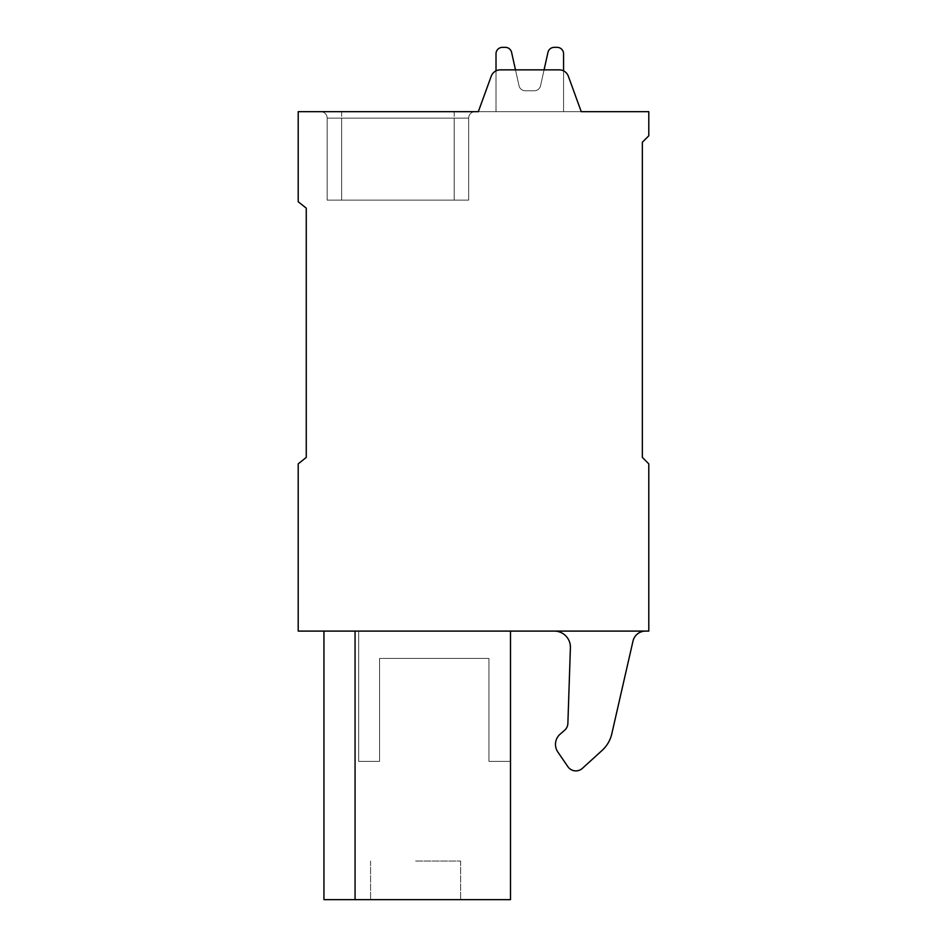 <?xml version="1.0" encoding="UTF-8"?>
<svg xmlns="http://www.w3.org/2000/svg" width="947" height="947" viewBox="0 0 947 947"><rect width="100%" height="100%" fill="white"/><g stroke="black" fill="none" stroke-linecap="round" stroke-linejoin="round"><path stroke-width="0.71" stroke-dasharray="4.74 3.55" d="M496.015 70.871L496.015 111.675L563.56 111.675L563.56 53.778A6.428 6.428 0 0 0 557.12 47.35L554.244 47.35A6.428 6.428 0 0 0 547.958 52.393L540.548 85.727A6.428 6.428 0 0 1 534.274 90.77L525.301 90.77A6.428 6.428 0 0 1 519.015 85.727L515.488 69.865L559.275 69.865L544.075 69.865L540.548 85.727A6.428 6.428 0 0 1 534.274 90.77L525.301 90.77A6.428 6.428 0 0 1 519.015 85.727L515.488 69.865L500.3 69.865L559.275 69.865A9.648 9.648 0 0 1 568.342 76.21A9.648 9.648 0 0 0 559.275 69.865A9.648 9.648 0 0 1 568.342 76.21A9.648 9.648 0 0 0 559.275 69.865A9.648 9.648 0 0 1 568.342 76.21A9.648 9.648 0 0 0 559.275 69.865A9.648 9.648 0 0 1 568.342 76.21A9.648 9.648 0 0 0 559.275 69.865A9.648 9.648 0 0 1 568.342 76.21A9.648 9.648 0 0 0 559.275 69.865A9.648 9.648 0 0 1 568.342 76.21A9.648 9.648 0 0 0 559.275 69.865A9.648 9.648 0 0 1 568.342 76.21A9.648 9.648 0 0 0 559.275 69.865A9.648 9.648 0 0 1 568.342 76.21A9.648 9.648 0 0 0 559.275 69.865A9.648 9.648 0 0 1 568.342 76.21A9.648 9.648 0 0 0 559.275 69.865A9.648 9.648 0 0 1 568.342 76.21A9.648 9.648 0 0 0 559.275 69.865A9.648 9.648 0 0 1 568.342 76.21A9.648 9.648 0 0 0 559.275 69.865A9.648 9.648 0 0 1 568.342 76.21A9.648 9.648 0 0 0 559.275 69.865A9.648 9.648 0 0 1 568.342 76.21A9.648 9.648 0 0 0 559.275 69.865A9.648 9.648 0 0 1 568.342 76.21A9.648 9.648 0 0 0 559.275 69.865A9.648 9.648 0 0 1 568.342 76.21A9.648 9.648 0 0 0 559.275 69.865A9.648 9.648 0 0 1 568.342 76.21A9.648 9.648 0 0 0 559.275 69.865A9.648 9.648 0 0 1 568.342 76.21A9.648 9.648 0 0 0 559.275 69.865A9.648 9.648 0 0 1 568.342 76.21A9.648 9.648 0 0 0 559.275 69.865A9.648 9.648 0 0 1 568.342 76.21A9.648 9.648 0 0 0 559.275 69.865A9.648 9.648 0 0 1 568.342 76.21A9.648 9.648 0 0 0 559.275 69.865A9.648 9.648 0 0 1 568.342 76.21A9.648 9.648 0 0 0 559.275 69.865A9.648 9.648 0 0 1 568.342 76.21A9.648 9.648 0 0 0 559.275 69.865A9.648 9.648 0 0 1 568.342 76.21A9.648 9.648 0 0 0 559.275 69.865A9.648 9.648 0 0 1 568.342 76.21L581.245 111.675L568.342 76.21L581.245 111.675L568.342 76.21L581.245 111.675L568.342 76.21L581.245 111.675L568.342 76.21L581.245 111.675L568.342 76.21L581.245 111.675L568.342 76.21L581.245 111.675L568.342 76.21L581.245 111.675L568.342 76.21L581.245 111.675L568.342 76.21L581.245 111.675L568.342 76.21L581.245 111.675L568.342 76.21L581.245 111.675L648.79 111.675L648.79 135.8L642.35 142.228L642.35 457.425L648.79 463.852L648.79 631.093L298.21 631.093L298.21 463.852L306.26 457.425L306.26 208.162L298.21 201.735L298.21 111.675L581.245 111.675L568.342 76.21A9.648 9.648 0 0 0 559.275 69.865L500.3 69.865A9.648 9.648 0 0 0 491.233 76.21L478.33 111.675L581.245 111.675L478.33 111.675L581.245 111.675L478.33 111.675L581.245 111.675L478.33 111.675L581.245 111.675L478.33 111.675L581.245 111.675L478.33 111.675L581.245 111.675L478.33 111.675L581.245 111.675L478.33 111.675L581.245 111.675L478.33 111.675L581.245 111.675L478.33 111.675L581.245 111.675L478.33 111.675L581.245 111.675L478.33 111.675L581.245 111.675L478.33 111.675L581.245 111.675L478.33 111.675L581.245 111.675L478.33 111.675L581.245 111.675L478.33 111.675L581.245 111.675L478.33 111.675L581.245 111.675L478.33 111.675L581.245 111.675L478.33 111.675L581.245 111.675L478.33 111.675L581.245 111.675L478.33 111.675L581.245 111.675L478.33 111.675L581.245 111.675L478.33 111.675L581.245 111.675L478.33 111.675L581.245 111.675L568.342 76.21A9.648 9.648 0 0 0 559.275 69.865L500.3 69.865A9.648 9.648 0 0 0 491.233 76.21L478.33 111.675M355.066 631.093L510.492 631.093L323.945 631.093L358.676 631.093L323.945 631.093L358.676 631.093L323.945 631.093L358.676 631.093L323.945 631.093L358.676 631.093L323.945 631.093L358.676 631.093L323.945 631.093L358.676 631.093L323.945 631.093L358.676 631.093L323.945 631.093L358.676 631.093L323.945 631.093L358.676 631.093L323.945 631.093L358.676 631.093L323.945 631.093L358.676 631.093L323.945 631.093L358.676 631.093L323.945 631.093L358.676 631.093L323.945 631.093L358.676 631.093L323.945 631.093L358.676 631.093L323.945 631.093L358.676 631.093L323.945 631.093L358.676 631.093L323.945 631.093L358.676 631.093L323.945 631.093L358.676 631.093L323.945 631.093L358.676 631.093L323.945 631.093L358.676 631.093L323.945 631.093L358.676 631.093L323.945 631.093L358.676 631.093L323.945 631.093L355.066 631.093L355.066 899.65L355.066 631.093L355.066 899.65L323.945 899.65L355.066 899.65L355.066 631.093L355.066 899.65L323.945 899.65L355.066 899.65L355.066 631.093L355.066 899.65L323.945 899.65L355.066 899.65L355.066 631.093L355.066 899.65L323.945 899.65L355.066 899.65L355.066 631.093L355.066 899.65L323.945 899.65L355.066 899.65L355.066 631.093L355.066 899.65L323.945 899.65L355.066 899.65L355.066 631.093L355.066 899.65L323.945 899.65L355.066 899.65L355.066 631.093L355.066 899.65L323.945 899.65L355.066 899.65L355.066 631.093L355.066 899.65L323.945 899.65L355.066 899.65L355.066 631.093L355.066 899.65L323.945 899.65L355.066 899.65L355.066 631.093L355.066 899.65L323.945 899.65L355.066 899.65L355.066 631.093L355.066 899.65L323.945 899.65L355.066 899.65L355.066 631.093L355.066 899.65L323.945 899.65L355.066 899.65L355.066 631.093L355.066 899.65L323.945 899.65L355.066 899.65L355.066 631.093L355.066 899.65L323.945 899.65L355.066 899.65L355.066 631.093L355.066 899.65L323.945 899.65L355.066 899.65L355.066 631.093L355.066 899.65L323.945 899.65L355.066 899.65L355.066 631.093L355.066 899.65L323.945 899.65L355.066 899.65L355.066 631.093L355.066 899.65L323.945 899.65L355.066 899.65L355.066 631.093L355.066 899.65L323.945 899.65L355.066 899.65L355.066 631.093L355.066 899.65L323.945 899.65L355.066 899.65L355.066 631.093L355.066 899.65L323.945 899.65L355.066 899.65L355.066 631.093L355.066 899.65L510.492 899.65L510.492 761.352L488.936 761.352L488.936 658.437L379.581 658.437L379.581 761.352L358.676 761.352L358.676 631.093L358.676 761.352L358.676 631.093L358.676 761.352L358.676 631.093L358.676 761.352L358.676 631.093L358.676 761.352L358.676 631.093L358.676 761.352L358.676 631.093L358.676 761.352L358.676 631.093L358.676 761.352L358.676 631.093L358.676 761.352L358.676 631.093L358.676 761.352L358.676 631.093L358.676 761.352L358.676 631.093L358.676 761.352L358.676 631.093L358.676 761.352L358.676 631.093L358.676 761.352L358.676 631.093L358.676 761.352L358.676 631.093L358.676 761.352L358.676 631.093L358.676 761.352L358.676 631.093L358.676 761.352L358.676 631.093L358.676 761.352L358.676 631.093L358.676 761.352L358.676 631.093L358.676 761.352L358.676 631.093L358.676 761.352L358.676 631.093L358.676 761.352L358.676 631.093L358.676 761.352L379.581 761.352L358.676 761.352L379.581 761.352L358.676 761.352L379.581 761.352L358.676 761.352L379.581 761.352L358.676 761.352L379.581 761.352L358.676 761.352L379.581 761.352L358.676 761.352L379.581 761.352L358.676 761.352L379.581 761.352L358.676 761.352L379.581 761.352L358.676 761.352L379.581 761.352L358.676 761.352L379.581 761.352L358.676 761.352L379.581 761.352L358.676 761.352L379.581 761.352L358.676 761.352L379.581 761.352L358.676 761.352L379.581 761.352L358.676 761.352L379.581 761.352L358.676 761.352L379.581 761.352L358.676 761.352L379.581 761.352L358.676 761.352L379.581 761.352L358.676 761.352L379.581 761.352L358.676 761.352L379.581 761.352L358.676 761.352L379.581 761.352L358.676 761.352L379.581 761.352L379.581 658.437L379.581 761.352L379.581 658.437L379.581 761.352L379.581 658.437L379.581 761.352L379.581 658.437L379.581 761.352L379.581 658.437L379.581 761.352L379.581 658.437L379.581 761.352L379.581 658.437L379.581 761.352L379.581 658.437L379.581 761.352L379.581 658.437L379.581 761.352L379.581 658.437L379.581 761.352L379.581 658.437L379.581 761.352L379.581 658.437L379.581 761.352L379.581 658.437L379.581 761.352L379.581 658.437L379.581 761.352L379.581 658.437L379.581 761.352L379.581 658.437L379.581 761.352L379.581 658.437L379.581 761.352L379.581 658.437L379.581 761.352L379.581 658.437L379.581 761.352L379.581 658.437L379.581 761.352L379.581 658.437L379.581 761.352L379.581 658.437L379.581 761.352L379.581 658.437L488.936 658.437L488.936 761.352L510.492 761.352L488.936 761.352L488.936 658.437L379.581 658.437L488.936 658.437L488.936 761.352L510.492 761.352L488.936 761.352L488.936 658.437L379.581 658.437L488.936 658.437L488.936 761.352L510.492 761.352L488.936 761.352L488.936 658.437L379.581 658.437L488.936 658.437L488.936 761.352L510.492 761.352L488.936 761.352L488.936 658.437L379.581 658.437L488.936 658.437L488.936 761.352L510.492 761.352L488.936 761.352L488.936 658.437L379.581 658.437L488.936 658.437L488.936 761.352L510.492 761.352L488.936 761.352L488.936 658.437L379.581 658.437L488.936 658.437L488.936 761.352L510.492 761.352L488.936 761.352L488.936 658.437L379.581 658.437L488.936 658.437L488.936 761.352L510.492 761.352L488.936 761.352L488.936 658.437L379.581 658.437L488.936 658.437L488.936 761.352L510.492 761.352L488.936 761.352L488.936 658.437L379.581 658.437L488.936 658.437L488.936 761.352L510.492 761.352L488.936 761.352L488.936 658.437L379.581 658.437L488.936 658.437L488.936 761.352L510.492 761.352L488.936 761.352L488.936 658.437L379.581 658.437L488.936 658.437L488.936 761.352L510.492 761.352L488.936 761.352L488.936 658.437L379.581 658.437L488.936 658.437L488.936 761.352L510.492 761.352L488.936 761.352L488.936 658.437L379.581 658.437L488.936 658.437L488.936 761.352L510.492 761.352L488.936 761.352L488.936 658.437L379.581 658.437L488.936 658.437L488.936 761.352L510.492 761.352L488.936 761.352L488.936 658.437L379.581 658.437L488.936 658.437L488.936 761.352L510.492 761.352L488.936 761.352L488.936 658.437L379.581 658.437L488.936 658.437L488.936 761.352L510.492 761.352L488.936 761.352L488.936 658.437L379.581 658.437L488.936 658.437L488.936 761.352L510.492 761.352L488.936 761.352L488.936 658.437L379.581 658.437L488.936 658.437L488.936 761.352L510.492 761.352L488.936 761.352L488.936 658.437L379.581 658.437L488.936 658.437L488.936 761.352L510.492 761.352L488.936 761.352L488.936 658.437L379.581 658.437L488.936 658.437L488.936 761.352L510.492 761.352L488.936 761.352L488.936 658.437L379.581 658.437L488.936 658.437L488.936 761.352L510.492 761.352L488.936 761.352L488.936 658.437L379.581 658.437L488.936 658.437L488.936 761.352L510.492 761.352L510.492 899.65L510.492 631.093M554.326 631.093L645.534 631.093L554.326 631.093A16.075 16.075 0 0 1 570.402 647.712L567.88 723.366A9.648 9.648 0 0 1 564.542 730.338L560.139 734.162A13.507 13.507 0 0 0 557.842 752.013L567.904 766.703A9.648 9.648 0 0 0 582.358 768.384L602.079 750.45A32.162 32.162 0 0 0 611.798 733.818L632.987 641.095A12.867 12.867 0 0 1 645.534 631.093A12.867 12.867 0 0 0 632.987 641.095L611.798 733.818A32.162 32.162 0 0 1 602.079 750.45L582.358 768.384A9.648 9.648 0 0 1 567.904 766.703L557.842 752.013A13.507 13.507 0 0 1 560.139 734.162L564.542 730.338A9.648 9.648 0 0 0 567.88 723.366L570.402 647.712A16.075 16.075 0 0 0 554.326 631.093A16.075 16.075 0 0 1 570.402 647.712L567.88 723.366M554.244 47.35A6.428 6.428 0 0 0 547.958 52.393A6.428 6.428 0 0 1 554.244 47.35A6.428 6.428 0 0 0 547.958 52.393A6.428 6.428 0 0 1 554.244 47.35A6.428 6.428 0 0 0 547.958 52.393A6.428 6.428 0 0 1 554.244 47.35A6.428 6.428 0 0 0 547.958 52.393A6.428 6.428 0 0 1 554.244 47.35A6.428 6.428 0 0 0 547.958 52.393A6.428 6.428 0 0 1 554.244 47.35A6.428 6.428 0 0 0 547.958 52.393A6.428 6.428 0 0 1 554.244 47.35A6.428 6.428 0 0 0 547.958 52.393A6.428 6.428 0 0 1 554.244 47.35A6.428 6.428 0 0 0 547.958 52.393A6.428 6.428 0 0 1 554.244 47.35A6.428 6.428 0 0 0 547.958 52.393A6.428 6.428 0 0 1 554.244 47.35A6.428 6.428 0 0 0 547.958 52.393A6.428 6.428 0 0 1 554.244 47.35A6.428 6.428 0 0 0 547.958 52.393A6.428 6.428 0 0 1 554.244 47.35A6.428 6.428 0 0 0 547.958 52.393L540.548 85.727A6.428 6.428 0 0 1 534.274 90.77L525.301 90.77A6.428 6.428 0 0 1 519.015 85.727L511.605 52.393A6.428 6.428 0 0 0 505.331 47.35L502.443 47.35A6.428 6.428 0 0 0 496.015 53.778L496.015 111.675L563.56 111.675L563.56 53.778A6.428 6.428 0 0 0 557.12 47.35L554.244 47.35A6.428 6.428 0 0 0 547.958 52.393L540.548 85.727A6.428 6.428 0 0 1 534.274 90.77L525.301 90.77A6.428 6.428 0 0 1 519.015 85.727L511.605 52.393A6.428 6.428 0 0 0 505.331 47.35L502.443 47.35A6.428 6.428 0 0 0 496.015 53.778L496.015 111.675L563.56 111.675L563.56 53.778A6.428 6.428 0 0 0 557.12 47.35L554.244 47.35A6.428 6.428 0 0 0 547.958 52.393L540.548 85.727A6.428 6.428 0 0 1 534.274 90.77L525.301 90.77A6.428 6.428 0 0 1 519.015 85.727L511.605 52.393A6.428 6.428 0 0 0 505.331 47.35L502.443 47.35A6.428 6.428 0 0 0 496.015 53.778L496.015 111.675L563.56 111.675L563.56 53.778A6.428 6.428 0 0 0 557.12 47.35L554.244 47.35A6.428 6.428 0 0 0 547.958 52.393L540.548 85.727A6.428 6.428 0 0 1 534.274 90.77L525.301 90.77A6.428 6.428 0 0 1 519.015 85.727L511.605 52.393A6.428 6.428 0 0 0 505.331 47.35L502.443 47.35A6.428 6.428 0 0 0 496.015 53.778L496.015 111.675L563.56 111.675L563.56 53.778A6.428 6.428 0 0 0 557.12 47.35L554.244 47.35A6.428 6.428 0 0 0 547.958 52.393L540.548 85.727A6.428 6.428 0 0 1 534.274 90.77L525.301 90.77A6.428 6.428 0 0 1 519.015 85.727L511.605 52.393A6.428 6.428 0 0 0 505.331 47.35L502.443 47.35A6.428 6.428 0 0 0 496.015 53.778L496.015 111.675L563.56 111.675L563.56 53.778A6.428 6.428 0 0 0 557.12 47.35L554.244 47.35A6.428 6.428 0 0 0 547.958 52.393L540.548 85.727A6.428 6.428 0 0 1 534.274 90.77L525.301 90.77A6.428 6.428 0 0 1 519.015 85.727L511.605 52.393A6.428 6.428 0 0 0 505.331 47.35L502.443 47.35A6.428 6.428 0 0 0 496.015 53.778L496.015 111.675L563.56 111.675L563.56 53.778A6.428 6.428 0 0 0 557.12 47.35L554.244 47.35A6.428 6.428 0 0 0 547.958 52.393L540.548 85.727A6.428 6.428 0 0 1 534.274 90.77L525.301 90.77A6.428 6.428 0 0 1 519.015 85.727L511.605 52.393A6.428 6.428 0 0 0 505.331 47.35L502.443 47.35A6.428 6.428 0 0 0 496.015 53.778L496.015 111.675L563.56 111.675L563.56 53.778A6.428 6.428 0 0 0 557.12 47.35L554.244 47.35A6.428 6.428 0 0 0 547.958 52.393L540.548 85.727A6.428 6.428 0 0 1 534.274 90.77L525.301 90.77A6.428 6.428 0 0 1 519.015 85.727L511.605 52.393A6.428 6.428 0 0 0 505.331 47.35L502.443 47.35A6.428 6.428 0 0 0 496.015 53.778L496.015 111.675L563.56 111.675L563.56 53.778A6.428 6.428 0 0 0 557.12 47.35L554.244 47.35A6.428 6.428 0 0 0 547.958 52.393L540.548 85.727A6.428 6.428 0 0 1 534.274 90.77L525.301 90.77A6.428 6.428 0 0 1 519.015 85.727L511.605 52.393A6.428 6.428 0 0 0 505.331 47.35L502.443 47.35A6.428 6.428 0 0 0 496.015 53.778L496.015 111.675L563.56 111.675L563.56 53.778A6.428 6.428 0 0 0 557.12 47.35L554.244 47.35A6.428 6.428 0 0 0 547.958 52.393L540.548 85.727A6.428 6.428 0 0 1 534.274 90.77L525.301 90.77A6.428 6.428 0 0 1 519.015 85.727L511.605 52.393A6.428 6.428 0 0 0 505.331 47.35L502.443 47.35A6.428 6.428 0 0 0 496.015 53.778L496.015 111.675L563.56 111.675L563.56 53.778A6.428 6.428 0 0 0 557.12 47.35L554.244 47.35A6.428 6.428 0 0 0 547.958 52.393L540.548 85.727A6.428 6.428 0 0 1 534.274 90.77L525.301 90.77A6.428 6.428 0 0 1 519.015 85.727L511.605 52.393A6.428 6.428 0 0 0 505.331 47.35L502.443 47.35A6.428 6.428 0 0 0 496.015 53.778L496.015 111.675L563.56 111.675L563.56 53.778A6.428 6.428 0 0 0 557.12 47.35L554.244 47.35A6.428 6.428 0 0 0 547.958 52.393L540.548 85.727A6.428 6.428 0 0 1 534.274 90.77L525.301 90.77A6.428 6.428 0 0 1 519.015 85.727L511.605 52.393A6.428 6.428 0 0 0 505.331 47.35L502.443 47.35A6.428 6.428 0 0 0 496.015 53.778L496.015 111.675L563.56 111.675L563.56 53.778A6.428 6.428 0 0 0 557.12 47.35L554.244 47.35A6.428 6.428 0 0 0 547.958 52.393L540.548 85.727A6.428 6.428 0 0 1 534.274 90.77L525.301 90.77A6.428 6.428 0 0 1 519.015 85.727L511.605 52.393A6.428 6.428 0 0 0 505.331 47.35L502.443 47.35A6.428 6.428 0 0 0 496.015 53.778L496.015 111.675L563.56 111.675L563.56 53.778A6.428 6.428 0 0 0 557.12 47.35L554.244 47.35A6.428 6.428 0 0 0 547.958 52.393L540.548 85.727A6.428 6.428 0 0 1 534.274 90.77L525.301 90.77A6.428 6.428 0 0 1 519.015 85.727L511.605 52.393A6.428 6.428 0 0 0 505.331 47.35L502.443 47.35A6.428 6.428 0 0 0 496.015 53.778L496.015 111.675L563.56 111.675L563.56 53.778A6.428 6.428 0 0 0 557.12 47.35L554.244 47.35A6.428 6.428 0 0 0 547.958 52.393L540.548 85.727A6.428 6.428 0 0 1 534.274 90.77L525.301 90.77A6.428 6.428 0 0 1 519.015 85.727L511.605 52.393A6.428 6.428 0 0 0 505.331 47.35L502.443 47.35A6.428 6.428 0 0 0 496.015 53.778L496.015 111.675L563.56 111.675L563.56 53.778A6.428 6.428 0 0 0 557.12 47.35L554.244 47.35A6.428 6.428 0 0 0 547.958 52.393L540.548 85.727A6.428 6.428 0 0 1 534.274 90.77L525.301 90.77A6.428 6.428 0 0 1 519.015 85.727L511.605 52.393A6.428 6.428 0 0 0 505.331 47.35L502.443 47.35A6.428 6.428 0 0 0 496.015 53.778L496.015 111.675L563.56 111.675L563.56 53.778A6.428 6.428 0 0 0 557.12 47.35L554.244 47.35A6.428 6.428 0 0 0 547.958 52.393L540.548 85.727A6.428 6.428 0 0 1 534.274 90.77L525.301 90.77A6.428 6.428 0 0 1 519.015 85.727L511.605 52.393A6.428 6.428 0 0 0 505.331 47.35L502.443 47.35A6.428 6.428 0 0 0 496.015 53.778L496.015 111.675L563.56 111.675L563.56 53.778A6.428 6.428 0 0 0 557.12 47.35L554.244 47.35A6.428 6.428 0 0 0 547.958 52.393L540.548 85.727A6.428 6.428 0 0 1 534.274 90.77L525.301 90.77A6.428 6.428 0 0 1 519.015 85.727L511.605 52.393A6.428 6.428 0 0 0 505.331 47.35L502.443 47.35A6.428 6.428 0 0 0 496.015 53.778L496.015 111.675L563.56 111.675L563.56 53.778A6.428 6.428 0 0 0 557.12 47.35L554.244 47.35A6.428 6.428 0 0 0 547.958 52.393L540.548 85.727A6.428 6.428 0 0 1 534.274 90.77L525.301 90.77A6.428 6.428 0 0 1 519.015 85.727L511.605 52.393A6.428 6.428 0 0 0 505.331 47.35L502.443 47.35A6.428 6.428 0 0 0 496.015 53.778L496.015 111.675L563.56 111.675L563.56 53.778A6.428 6.428 0 0 0 557.12 47.35L554.244 47.35A6.428 6.428 0 0 0 547.958 52.393L540.548 85.727A6.428 6.428 0 0 1 534.274 90.77L525.301 90.77A6.428 6.428 0 0 1 519.015 85.727L511.605 52.393A6.428 6.428 0 0 0 505.331 47.35L502.443 47.35A6.428 6.428 0 0 0 496.015 53.778L496.015 111.675L563.56 111.675L563.56 53.778A6.428 6.428 0 0 0 557.12 47.35L554.244 47.35A6.428 6.428 0 0 0 547.958 52.393L540.548 85.727A6.428 6.428 0 0 1 534.274 90.77L525.301 90.77A6.428 6.428 0 0 1 519.015 85.727L511.605 52.393A6.428 6.428 0 0 0 505.331 47.35L502.443 47.35A6.428 6.428 0 0 0 496.015 53.778L496.015 111.675L563.56 111.675L563.56 53.778A6.428 6.428 0 0 0 557.12 47.35L554.244 47.35A6.428 6.428 0 0 0 547.958 52.393L540.548 85.727A6.428 6.428 0 0 1 534.274 90.77L525.301 90.77A6.428 6.428 0 0 1 519.015 85.727L511.605 52.393A6.428 6.428 0 0 0 505.331 47.35L502.443 47.35A6.428 6.428 0 0 0 496.015 53.778L496.015 111.675L563.56 111.675L563.56 53.778A6.428 6.428 0 0 0 557.12 47.35L554.244 47.35A6.428 6.428 0 0 0 547.958 52.393L540.548 85.727A6.428 6.428 0 0 1 534.274 90.77L525.301 90.77A6.428 6.428 0 0 1 519.015 85.727L511.605 52.393A6.428 6.428 0 0 0 505.331 47.35L502.443 47.35A6.428 6.428 0 0 0 496.015 53.778L496.015 111.675L563.56 111.675L563.56 53.778A6.428 6.428 0 0 0 557.12 47.35L554.244 47.35A6.428 6.428 0 0 0 547.958 52.393L540.548 85.727A6.428 6.428 0 0 1 534.274 90.77L525.301 90.77A6.428 6.428 0 0 1 519.015 85.727L515.488 69.865L500.3 69.865A9.648 9.648 0 0 0 491.233 76.21A9.648 9.648 0 0 1 500.3 69.865A9.648 9.648 0 0 0 491.233 76.21A9.648 9.648 0 0 1 500.3 69.865A9.648 9.648 0 0 0 491.233 76.21A9.648 9.648 0 0 1 500.3 69.865A9.648 9.648 0 0 0 491.233 76.21A9.648 9.648 0 0 1 500.3 69.865A9.648 9.648 0 0 0 491.233 76.21A9.648 9.648 0 0 1 500.3 69.865A9.648 9.648 0 0 0 491.233 76.21A9.648 9.648 0 0 1 500.3 69.865A9.648 9.648 0 0 0 491.233 76.21A9.648 9.648 0 0 1 500.3 69.865A9.648 9.648 0 0 0 491.233 76.21A9.648 9.648 0 0 1 500.3 69.865A9.648 9.648 0 0 0 491.233 76.21A9.648 9.648 0 0 1 500.3 69.865A9.648 9.648 0 0 0 491.233 76.21A9.648 9.648 0 0 1 500.3 69.865A9.648 9.648 0 0 0 491.233 76.21A9.648 9.648 0 0 1 500.3 69.865A9.648 9.648 0 0 0 491.233 76.21A9.648 9.648 0 0 1 500.3 69.865A9.648 9.648 0 0 0 491.233 76.21A9.648 9.648 0 0 1 500.3 69.865A9.648 9.648 0 0 0 491.233 76.21A9.648 9.648 0 0 1 500.3 69.865A9.648 9.648 0 0 0 491.233 76.21A9.648 9.648 0 0 1 500.3 69.865A9.648 9.648 0 0 0 491.233 76.21A9.648 9.648 0 0 1 500.3 69.865A9.648 9.648 0 0 0 491.233 76.21A9.648 9.648 0 0 1 500.3 69.865A9.648 9.648 0 0 0 491.233 76.21A9.648 9.648 0 0 1 500.3 69.865A9.648 9.648 0 0 0 491.233 76.21A9.648 9.648 0 0 1 500.3 69.865A9.648 9.648 0 0 0 491.233 76.21A9.648 9.648 0 0 1 500.3 69.865A9.648 9.648 0 0 0 491.233 76.21A9.648 9.648 0 0 1 500.3 69.865A9.648 9.648 0 0 0 491.233 76.21A9.648 9.648 0 0 1 500.3 69.865A9.648 9.648 0 0 0 491.233 76.21A9.648 9.648 0 0 1 500.3 69.865A9.648 9.648 0 0 0 491.233 76.21M320.725 111.675L475.11 111.675L320.725 111.675A6.428 6.428 0 0 1 327.165 118.103L327.165 200.125L468.67 200.125L327.165 200.125L468.67 200.125L327.165 200.125L468.67 200.125L327.165 200.125L468.67 200.125L327.165 200.125L468.67 200.125L327.165 200.125L468.67 200.125L327.165 200.125L468.67 200.125L327.165 200.125L468.67 200.125L327.165 200.125L468.67 200.125L327.165 200.125L468.67 200.125L327.165 200.125L468.67 200.125L327.165 200.125L468.67 200.125L327.165 200.125L468.67 200.125L327.165 200.125L468.67 200.125L327.165 200.125L468.67 200.125L327.165 200.125L468.67 200.125L327.165 200.125L468.67 200.125L327.165 200.125L468.67 200.125L327.165 200.125L468.67 200.125L327.165 200.125L468.67 200.125L327.165 200.125L468.67 200.125L327.165 200.125L468.67 200.125L327.165 200.125L327.165 118.103L327.165 200.125L327.165 118.103L327.165 200.125L327.165 118.103L327.165 200.125L327.165 118.103L327.165 200.125L327.165 118.103L327.165 200.125L327.165 118.103L327.165 200.125L327.165 118.103L327.165 200.125L327.165 118.103L327.165 200.125L327.165 118.103L327.165 200.125L327.165 118.103L327.165 200.125L327.165 118.103L327.165 200.125L327.165 118.103L327.165 200.125L327.165 118.103L327.165 200.125L327.165 118.103L327.165 200.125L327.165 118.103L327.165 200.125L327.165 118.103L327.165 200.125L327.165 118.103L327.165 200.125L327.165 118.103L327.165 200.125L327.165 118.103L327.165 200.125L327.165 118.103L327.165 200.125L327.165 118.103L327.165 200.125L327.165 118.103L327.165 200.125L327.165 118.103L327.165 200.125L327.165 118.103L468.67 118.103L468.67 200.125L341.63 200.125L468.67 200.125L468.67 118.103L468.67 200.125L468.67 118.103L468.67 200.125L468.67 118.103L468.67 200.125L468.67 118.103L468.67 200.125L468.67 118.103L468.67 200.125L468.67 118.103L468.67 200.125L468.67 118.103L468.67 200.125L468.67 118.103L468.67 200.125L468.67 118.103L468.67 200.125L468.67 118.103L468.67 200.125L468.67 118.103L468.67 200.125L468.67 118.103L468.67 200.125L468.67 118.103L468.67 200.125L468.67 118.103L468.67 200.125L468.67 118.103L468.67 200.125L468.67 118.103L468.67 200.125L468.67 118.103L468.67 200.125L468.67 118.103L468.67 200.125L468.67 118.103L468.67 200.125L468.67 118.103L468.67 200.125L468.67 118.103L468.67 200.125L468.67 118.103L468.67 200.125L468.67 118.103L468.67 200.125L468.67 118.103L327.165 118.103L341.63 118.103L341.63 200.125L341.63 118.103L454.205 118.103L454.205 200.125L454.205 118.103L468.67 118.103L327.165 118.103L341.63 118.103L341.63 200.125L341.63 118.103L454.205 118.103L454.205 200.125L454.205 118.103L468.67 118.103L327.165 118.103L341.63 118.103L341.63 200.125L341.63 118.103L454.205 118.103L454.205 200.125L454.205 118.103L468.67 118.103L327.165 118.103L341.63 118.103L341.63 200.125L341.63 118.103L454.205 118.103L454.205 200.125L454.205 118.103L468.67 118.103L327.165 118.103L341.63 118.103L341.63 200.125L341.63 118.103L454.205 118.103L454.205 200.125L454.205 118.103L468.67 118.103L327.165 118.103L341.63 118.103L341.63 200.125L341.63 118.103L454.205 118.103L454.205 200.125L454.205 118.103L468.67 118.103L327.165 118.103L341.63 118.103L341.63 200.125L341.63 118.103L454.205 118.103L454.205 200.125L454.205 118.103L468.67 118.103L327.165 118.103L341.63 118.103L341.63 200.125L341.63 118.103L454.205 118.103L454.205 200.125L454.205 118.103L468.67 118.103L327.165 118.103L341.63 118.103L341.63 200.125L341.63 118.103L454.205 118.103L454.205 200.125L454.205 118.103L468.67 118.103L327.165 118.103L341.63 118.103L341.63 200.125L341.63 118.103L454.205 118.103L454.205 200.125L454.205 118.103L468.67 118.103L327.165 118.103L341.63 118.103L341.63 200.125L341.63 118.103L454.205 118.103L454.205 200.125L454.205 118.103L468.67 118.103L327.165 118.103L341.63 118.103L341.63 200.125L341.63 118.103L454.205 118.103L454.205 200.125L454.205 118.103L468.67 118.103L327.165 118.103L341.63 118.103L341.63 200.125L341.63 118.103L454.205 118.103L454.205 200.125L454.205 118.103L468.67 118.103L327.165 118.103L341.63 118.103L341.63 200.125L341.63 118.103L454.205 118.103L454.205 200.125L454.205 118.103L468.67 118.103L327.165 118.103L341.63 118.103L341.63 200.125L341.63 118.103L454.205 118.103L454.205 200.125L454.205 118.103L468.67 118.103L327.165 118.103L341.63 118.103L341.63 200.125L341.63 118.103L454.205 118.103L454.205 200.125L454.205 118.103L468.67 118.103L327.165 118.103L341.63 118.103L341.63 200.125L341.63 118.103L454.205 118.103L454.205 200.125L454.205 118.103L468.67 118.103L327.165 118.103L341.63 118.103L341.63 200.125L341.63 118.103L454.205 118.103L454.205 200.125L454.205 118.103L468.67 118.103L327.165 118.103L341.63 118.103L341.63 200.125L341.63 118.103L454.205 118.103L454.205 200.125L454.205 118.103L468.67 118.103L327.165 118.103L341.63 118.103L341.63 200.125L341.63 118.103L454.205 118.103L454.205 200.125L454.205 118.103L468.67 118.103L327.165 118.103L341.63 118.103L341.63 200.125L341.63 118.103L454.205 118.103L454.205 200.125L454.205 118.103L468.67 118.103L327.165 118.103L341.63 118.103L341.63 200.125L341.63 118.103L454.205 118.103L454.205 200.125L454.205 118.103L468.67 118.103L327.165 118.103L341.63 118.103L341.63 200.125L341.63 118.103L454.205 118.103L454.205 200.125L454.205 118.103L468.67 118.103L327.165 118.103A6.428 6.428 0 0 0 320.725 111.675A6.428 6.428 0 0 1 327.165 118.103A6.428 6.428 0 0 0 320.725 111.675A6.428 6.428 0 0 1 327.165 118.103A6.428 6.428 0 0 0 320.725 111.675A6.428 6.428 0 0 1 327.165 118.103A6.428 6.428 0 0 0 320.725 111.675A6.428 6.428 0 0 1 327.165 118.103A6.428 6.428 0 0 0 320.725 111.675A6.428 6.428 0 0 1 327.165 118.103A6.428 6.428 0 0 0 320.725 111.675A6.428 6.428 0 0 1 327.165 118.103A6.428 6.428 0 0 0 320.725 111.675A6.428 6.428 0 0 1 327.165 118.103A6.428 6.428 0 0 0 320.725 111.675A6.428 6.428 0 0 1 327.165 118.103A6.428 6.428 0 0 0 320.725 111.675A6.428 6.428 0 0 1 327.165 118.103A6.428 6.428 0 0 0 320.725 111.675A6.428 6.428 0 0 1 327.165 118.103A6.428 6.428 0 0 0 320.725 111.675A6.428 6.428 0 0 1 327.165 118.103A6.428 6.428 0 0 0 320.725 111.675A6.428 6.428 0 0 1 327.165 118.103A6.428 6.428 0 0 0 320.725 111.675A6.428 6.428 0 0 1 327.165 118.103A6.428 6.428 0 0 0 320.725 111.675A6.428 6.428 0 0 1 327.165 118.103A6.428 6.428 0 0 0 320.725 111.675A6.428 6.428 0 0 1 327.165 118.103A6.428 6.428 0 0 0 320.725 111.675A6.428 6.428 0 0 1 327.165 118.103A6.428 6.428 0 0 0 320.725 111.675A6.428 6.428 0 0 1 327.165 118.103A6.428 6.428 0 0 0 320.725 111.675A6.428 6.428 0 0 1 327.165 118.103A6.428 6.428 0 0 0 320.725 111.675A6.428 6.428 0 0 1 327.165 118.103A6.428 6.428 0 0 0 320.725 111.675A6.428 6.428 0 0 1 327.165 118.103A6.428 6.428 0 0 0 320.725 111.675A6.428 6.428 0 0 1 327.165 118.103A6.428 6.428 0 0 0 320.725 111.675A6.428 6.428 0 0 1 327.165 118.103A6.428 6.428 0 0 0 320.725 111.675A6.428 6.428 0 0 1 327.165 118.103A6.428 6.428 0 0 0 320.725 111.675M496.015 111.675L563.56 111.675L563.56 70.871L563.56 111.675L563.56 70.871L563.56 111.675L563.56 70.871L563.56 111.675L563.56 70.871L563.56 111.675L563.56 70.871L563.56 111.675L563.56 70.871L563.56 111.675L563.56 70.871L563.56 111.675L563.56 70.871L563.56 111.675L563.56 70.871L563.56 111.675L563.56 70.871L563.56 111.675L496.015 111.675L563.56 111.675L496.015 111.675L563.56 111.675L496.015 111.675L563.56 111.675L496.015 111.675L563.56 111.675L496.015 111.675L563.56 111.675L496.015 111.675L563.56 111.675L496.015 111.675L563.56 111.675L496.015 111.675L563.56 111.675L496.015 111.675L563.56 111.675L496.015 111.675L563.56 111.675L496.015 111.675L563.56 111.675L496.015 111.675L496.015 53.778L496.015 111.675M475.11 111.675L341.63 111.675L475.11 111.675A6.428 6.428 0 0 0 468.67 118.103A6.428 6.428 0 0 1 475.11 111.675A6.428 6.428 0 0 0 468.67 118.103A6.428 6.428 0 0 1 475.11 111.675A6.428 6.428 0 0 0 468.67 118.103A6.428 6.428 0 0 1 475.11 111.675A6.428 6.428 0 0 0 468.67 118.103A6.428 6.428 0 0 1 475.11 111.675A6.428 6.428 0 0 0 468.67 118.103A6.428 6.428 0 0 1 475.11 111.675A6.428 6.428 0 0 0 468.67 118.103A6.428 6.428 0 0 1 475.11 111.675A6.428 6.428 0 0 0 468.67 118.103A6.428 6.428 0 0 1 475.11 111.675A6.428 6.428 0 0 0 468.67 118.103A6.428 6.428 0 0 1 475.11 111.675A6.428 6.428 0 0 0 468.67 118.103A6.428 6.428 0 0 1 475.11 111.675A6.428 6.428 0 0 0 468.67 118.103A6.428 6.428 0 0 1 475.11 111.675A6.428 6.428 0 0 0 468.67 118.103A6.428 6.428 0 0 1 475.11 111.675A6.428 6.428 0 0 0 468.67 118.103A6.428 6.428 0 0 1 475.11 111.675A6.428 6.428 0 0 0 468.67 118.103A6.428 6.428 0 0 1 475.11 111.675A6.428 6.428 0 0 0 468.67 118.103A6.428 6.428 0 0 1 475.11 111.675A6.428 6.428 0 0 0 468.67 118.103A6.428 6.428 0 0 1 475.11 111.675A6.428 6.428 0 0 0 468.67 118.103A6.428 6.428 0 0 1 475.11 111.675A6.428 6.428 0 0 0 468.67 118.103A6.428 6.428 0 0 1 475.11 111.675A6.428 6.428 0 0 0 468.67 118.103A6.428 6.428 0 0 1 475.11 111.675A6.428 6.428 0 0 0 468.67 118.103A6.428 6.428 0 0 1 475.11 111.675A6.428 6.428 0 0 0 468.67 118.103A6.428 6.428 0 0 1 475.11 111.675A6.428 6.428 0 0 0 468.67 118.103A6.428 6.428 0 0 1 475.11 111.675A6.428 6.428 0 0 0 468.67 118.103A6.428 6.428 0 0 1 475.11 111.675A6.428 6.428 0 0 0 468.67 118.103A6.428 6.428 0 0 1 475.11 111.675A6.428 6.428 0 0 0 468.67 118.103A6.428 6.428 0 0 1 475.11 111.675A6.428 6.428 0 0 0 468.67 118.103A6.428 6.428 0 0 1 475.11 111.675A6.428 6.428 0 0 0 468.67 118.103A6.428 6.428 0 0 1 475.11 111.675A6.428 6.428 0 0 0 468.67 118.103A6.428 6.428 0 0 1 475.11 111.675A6.428 6.428 0 0 0 468.67 118.103A6.428 6.428 0 0 1 475.11 111.675A6.428 6.428 0 0 0 468.67 118.103A6.428 6.428 0 0 1 475.11 111.675A6.428 6.428 0 0 0 468.67 118.103A6.428 6.428 0 0 1 475.11 111.675A6.428 6.428 0 0 0 468.67 118.103A6.428 6.428 0 0 1 475.11 111.675A6.428 6.428 0 0 0 468.67 118.103A6.428 6.428 0 0 1 475.11 111.675A6.428 6.428 0 0 0 468.67 118.103A6.428 6.428 0 0 1 475.11 111.675A6.428 6.428 0 0 0 468.67 118.103A6.428 6.428 0 0 1 475.11 111.675A6.428 6.428 0 0 0 468.67 118.103A6.428 6.428 0 0 1 475.11 111.675A6.428 6.428 0 0 0 468.67 118.103A6.428 6.428 0 0 1 475.11 111.675M544.075 69.865L500.3 69.865L559.275 69.865L500.3 69.865L559.275 69.865L500.3 69.865L559.275 69.865L500.3 69.865L559.275 69.865L500.3 69.865L559.275 69.865L500.3 69.865L559.275 69.865L500.3 69.865L559.275 69.865L500.3 69.865L559.275 69.865L500.3 69.865L559.275 69.865L500.3 69.865L559.275 69.865L500.3 69.865L515.488 69.865L500.3 69.865L515.488 69.865L519.015 85.727L511.605 52.393A6.428 6.428 0 0 0 505.331 47.35L502.443 47.35A6.428 6.428 0 0 0 496.015 53.778A6.428 6.428 0 0 1 502.443 47.35A6.428 6.428 0 0 0 496.015 53.778A6.428 6.428 0 0 1 502.443 47.35A6.428 6.428 0 0 0 496.015 53.778A6.428 6.428 0 0 1 502.443 47.35A6.428 6.428 0 0 0 496.015 53.778A6.428 6.428 0 0 1 502.443 47.35A6.428 6.428 0 0 0 496.015 53.778A6.428 6.428 0 0 1 502.443 47.35A6.428 6.428 0 0 0 496.015 53.778A6.428 6.428 0 0 1 502.443 47.35A6.428 6.428 0 0 0 496.015 53.778A6.428 6.428 0 0 1 502.443 47.35A6.428 6.428 0 0 0 496.015 53.778A6.428 6.428 0 0 1 502.443 47.35A6.428 6.428 0 0 0 496.015 53.778A6.428 6.428 0 0 1 502.443 47.35A6.428 6.428 0 0 0 496.015 53.778A6.428 6.428 0 0 1 502.443 47.35A6.428 6.428 0 0 0 496.015 53.778A6.428 6.428 0 0 1 502.443 47.35A6.428 6.428 0 0 0 496.015 53.778A6.428 6.428 0 0 1 502.443 47.35M563.56 53.778A6.428 6.428 0 0 0 557.12 47.35A6.428 6.428 0 0 1 563.56 53.778A6.428 6.428 0 0 0 557.12 47.35A6.428 6.428 0 0 1 563.56 53.778A6.428 6.428 0 0 0 557.12 47.35A6.428 6.428 0 0 1 563.56 53.778A6.428 6.428 0 0 0 557.12 47.35A6.428 6.428 0 0 1 563.56 53.778A6.428 6.428 0 0 0 557.12 47.35A6.428 6.428 0 0 1 563.56 53.778A6.428 6.428 0 0 0 557.12 47.35A6.428 6.428 0 0 1 563.56 53.778A6.428 6.428 0 0 0 557.12 47.35A6.428 6.428 0 0 1 563.56 53.778A6.428 6.428 0 0 0 557.12 47.35A6.428 6.428 0 0 1 563.56 53.778A6.428 6.428 0 0 0 557.12 47.35A6.428 6.428 0 0 1 563.56 53.778A6.428 6.428 0 0 0 557.12 47.35A6.428 6.428 0 0 1 563.56 53.778A6.428 6.428 0 0 0 557.12 47.35A6.428 6.428 0 0 1 563.56 53.778A6.428 6.428 0 0 0 557.12 47.35M511.605 52.393A6.428 6.428 0 0 0 505.331 47.35A6.428 6.428 0 0 1 511.605 52.393A6.428 6.428 0 0 0 505.331 47.35A6.428 6.428 0 0 1 511.605 52.393A6.428 6.428 0 0 0 505.331 47.35A6.428 6.428 0 0 1 511.605 52.393A6.428 6.428 0 0 0 505.331 47.35A6.428 6.428 0 0 1 511.605 52.393A6.428 6.428 0 0 0 505.331 47.35A6.428 6.428 0 0 1 511.605 52.393A6.428 6.428 0 0 0 505.331 47.35A6.428 6.428 0 0 1 511.605 52.393A6.428 6.428 0 0 0 505.331 47.35A6.428 6.428 0 0 1 511.605 52.393A6.428 6.428 0 0 0 505.331 47.35A6.428 6.428 0 0 1 511.605 52.393A6.428 6.428 0 0 0 505.331 47.35A6.428 6.428 0 0 1 511.605 52.393A6.428 6.428 0 0 0 505.331 47.35A6.428 6.428 0 0 1 511.605 52.393A6.428 6.428 0 0 0 505.331 47.35A6.428 6.428 0 0 1 511.605 52.393A6.428 6.428 0 0 0 505.331 47.35M525.301 90.77A6.428 6.428 0 0 1 519.015 85.727A6.428 6.428 0 0 0 525.301 90.77A6.428 6.428 0 0 1 519.015 85.727A6.428 6.428 0 0 0 525.301 90.77A6.428 6.428 0 0 1 519.015 85.727A6.428 6.428 0 0 0 525.301 90.77A6.428 6.428 0 0 1 519.015 85.727A6.428 6.428 0 0 0 525.301 90.77A6.428 6.428 0 0 1 519.015 85.727A6.428 6.428 0 0 0 525.301 90.77A6.428 6.428 0 0 1 519.015 85.727A6.428 6.428 0 0 0 525.301 90.77A6.428 6.428 0 0 1 519.015 85.727A6.428 6.428 0 0 0 525.301 90.77A6.428 6.428 0 0 1 519.015 85.727A6.428 6.428 0 0 0 525.301 90.77A6.428 6.428 0 0 1 519.015 85.727A6.428 6.428 0 0 0 525.301 90.77A6.428 6.428 0 0 1 519.015 85.727A6.428 6.428 0 0 0 525.301 90.77A6.428 6.428 0 0 1 519.015 85.727A6.428 6.428 0 0 0 525.301 90.77L534.274 90.77L525.301 90.77M540.548 85.727A6.428 6.428 0 0 1 534.274 90.77A6.428 6.428 0 0 0 540.548 85.727A6.428 6.428 0 0 1 534.274 90.77A6.428 6.428 0 0 0 540.548 85.727A6.428 6.428 0 0 1 534.274 90.77A6.428 6.428 0 0 0 540.548 85.727A6.428 6.428 0 0 1 534.274 90.77A6.428 6.428 0 0 0 540.548 85.727A6.428 6.428 0 0 1 534.274 90.77A6.428 6.428 0 0 0 540.548 85.727A6.428 6.428 0 0 1 534.274 90.77A6.428 6.428 0 0 0 540.548 85.727A6.428 6.428 0 0 1 534.274 90.77A6.428 6.428 0 0 0 540.548 85.727A6.428 6.428 0 0 1 534.274 90.77A6.428 6.428 0 0 0 540.548 85.727A6.428 6.428 0 0 1 534.274 90.77A6.428 6.428 0 0 0 540.548 85.727A6.428 6.428 0 0 1 534.274 90.77A6.428 6.428 0 0 0 540.548 85.727A6.428 6.428 0 0 1 534.274 90.77A6.428 6.428 0 0 0 540.548 85.727L547.958 52.393L540.548 85.727M510.492 899.65L355.066 899.65L510.492 899.65M415.603 899.65L460.633 899.65L415.603 899.65M323.945 631.093L323.945 899.65L323.945 631.093L323.945 899.65L323.945 631.093L323.945 899.65L323.945 631.093L323.945 899.65L323.945 631.093L323.945 899.65L323.945 631.093L323.945 899.65L323.945 631.093L323.945 899.65L323.945 631.093L323.945 899.65L323.945 631.093L323.945 899.65L323.945 631.093L323.945 899.65L323.945 631.093L323.945 899.65L323.945 631.093L323.945 899.65L355.066 899.65M415.603 861.06L460.633 861.06L415.603 861.06M611.798 733.818A32.162 32.162 0 0 1 602.079 750.45M582.358 768.384A9.648 9.648 0 0 1 567.904 766.703M557.842 752.013A13.507 13.507 0 0 1 560.139 734.162L564.542 730.338M341.63 111.675L341.63 200.125L341.63 111.675M454.205 111.675L454.205 200.125L454.205 111.675M460.633 861.06L460.633 899.65L460.633 861.06M370.585 861.06L370.585 899.65L370.585 861.06"/><path stroke-width="1.42" d="M298.21 631.093L648.79 631.093L648.79 463.852L642.35 457.425L642.35 142.228L648.79 135.8L648.79 111.675L581.245 111.675L568.342 76.21A9.648 9.648 0 0 0 559.275 69.865L500.3 69.865A9.648 9.648 0 0 0 491.233 76.21L478.33 111.675L298.21 111.675L298.21 201.735L306.26 208.162L306.26 457.425L298.21 463.852L298.21 631.093M581.245 111.675L568.342 76.21L581.245 111.675M491.233 76.21L478.33 111.675M563.56 53.778L563.56 70.871L563.56 53.778A6.428 6.428 0 0 0 557.12 47.35L554.244 47.35A6.428 6.428 0 0 0 547.958 52.393L544.075 69.865L515.488 69.865L511.605 52.393A6.428 6.428 0 0 0 505.331 47.35L502.443 47.35A6.428 6.428 0 0 0 496.015 53.778L496.015 70.871M544.075 69.865L515.488 69.865L544.075 69.865L515.488 69.865L544.075 69.865L515.488 69.865L544.075 69.865L515.488 69.865L544.075 69.865L515.488 69.865L544.075 69.865L515.488 69.865L544.075 69.865L515.488 69.865L544.075 69.865L515.488 69.865L544.075 69.865L515.488 69.865L544.075 69.865L515.488 69.865L544.075 69.865L515.488 69.865L544.075 69.865L515.488 69.865L511.605 52.393M505.331 47.35L502.443 47.35M557.12 47.35L554.244 47.35M355.066 631.093L355.066 899.65L510.492 899.65L510.492 631.093M355.066 899.65L323.945 899.65L323.945 631.093M632.987 641.095A12.867 12.867 0 0 1 645.534 631.093A12.867 12.867 0 0 0 632.987 641.095L611.798 733.818L632.987 641.095M554.326 631.093A16.075 16.075 0 0 1 570.402 647.712L567.88 723.366A9.648 9.648 0 0 1 564.542 730.338L560.139 734.162A13.507 13.507 0 0 0 557.842 752.013L567.904 766.703A9.648 9.648 0 0 0 582.358 768.384L602.079 750.45A32.162 32.162 0 0 0 611.798 733.818M602.079 750.45L582.358 768.384M567.904 766.703L557.842 752.013M564.542 730.338A9.648 9.648 0 0 0 567.88 723.366"/></g></svg>
